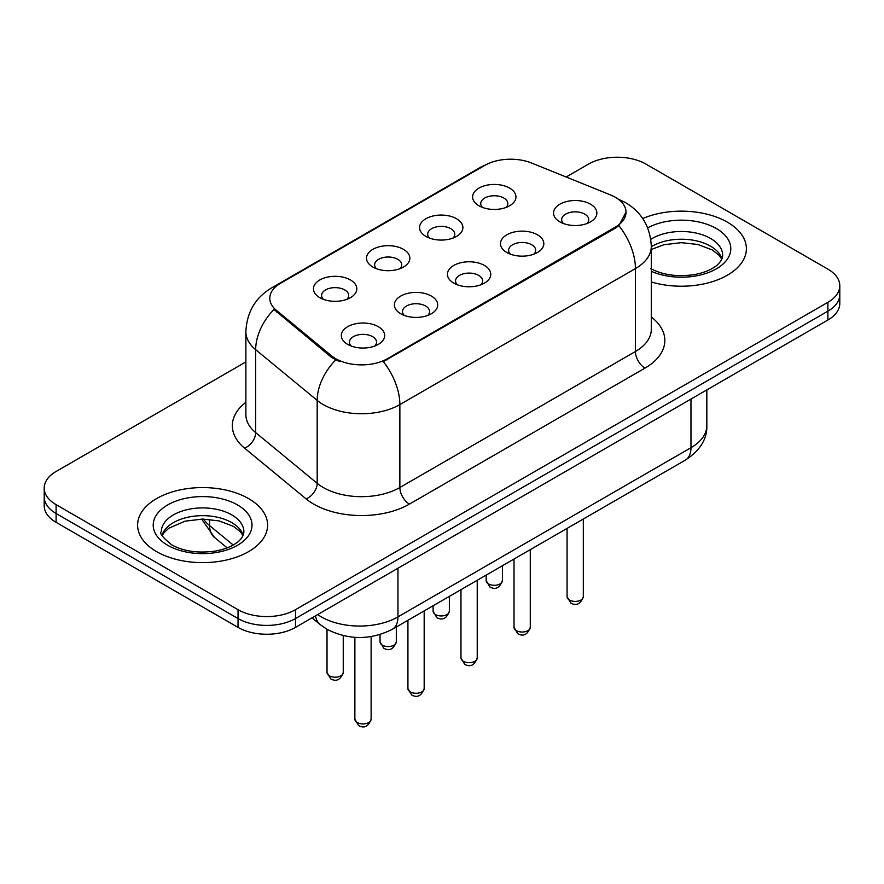 <?xml version="1.0" encoding="UTF-8"?>
<svg xmlns="http://www.w3.org/2000/svg" width="884" height="884" viewBox="0 0 884 884"><rect width="100%" height="100%" fill="white"/><g stroke="black" fill="none" stroke-linecap="round" stroke-linejoin="round"><path stroke-width="1.33" d="M425.911 236.415L425.911 236.415A21.669 12.509 180 0 1 425.911 218.724A21.669 12.509 180 0 1 456.553 218.724A21.669 12.509 180 0 1 456.553 236.415A21.669 12.509 180 0 1 425.911 236.415M453.006 238.072A13.547 7.823 0 0 0 454.774 234.194A13.547 7.823 0 0 0 450.807 228.669A13.547 7.823 0 0 0 436.055 226.978A13.547 7.823 0 0 0 427.69 234.194A13.547 7.823 0 0 0 429.469 238.072M372.86 267.034L372.86 267.034A21.669 12.509 180 0 1 372.86 249.343A21.669 12.509 180 0 1 403.502 249.343A21.669 12.509 180 0 1 403.502 267.034A21.669 12.509 180 0 1 372.86 267.034M399.955 268.692A13.547 7.823 0 0 0 401.723 264.824A13.547 7.823 0 0 0 397.756 259.299A13.547 7.823 0 0 0 383.004 257.609A13.547 7.823 0 0 0 374.639 264.824A13.547 7.823 0 0 0 376.418 268.692M319.809 297.665L319.809 297.665A21.669 12.509 180 0 1 319.809 279.974A21.669 12.509 180 0 1 350.462 279.974A21.669 12.509 180 0 1 350.462 297.665A21.669 12.509 180 0 1 319.809 297.665M346.904 299.322A13.547 7.823 0 0 0 348.683 295.455A13.547 7.823 0 0 0 344.716 289.93A13.547 7.823 0 0 0 329.953 288.228A13.547 7.823 0 0 0 321.588 295.455A13.547 7.823 0 0 0 323.367 299.322M478.962 205.784L478.962 205.784A21.669 12.509 180 0 1 478.962 188.093A21.669 12.509 180 0 1 509.604 188.093A21.669 12.509 180 0 1 509.604 205.784A21.669 12.509 180 0 1 478.962 205.784M506.046 207.442A13.547 7.823 0 0 0 507.825 203.574A13.547 7.823 0 0 0 503.858 198.038A13.547 7.823 0 0 0 489.106 196.347A13.547 7.823 0 0 0 480.741 203.574A13.547 7.823 0 0 0 482.52 207.442M506.83 252.493L506.83 252.493A21.669 12.509 180 0 1 506.83 234.801A21.669 12.509 180 0 1 537.472 234.801A21.669 12.509 180 0 1 537.472 252.493A21.669 12.509 180 0 1 506.83 252.493M533.914 254.161A13.547 7.823 0 0 0 535.693 250.282A13.547 7.823 0 0 0 531.726 244.757A13.547 7.823 0 0 0 516.963 243.067A13.547 7.823 0 0 0 508.609 250.282A13.547 7.823 0 0 0 510.377 254.161M453.779 283.123L453.779 283.123A21.669 12.509 180 0 1 453.779 265.432A21.669 12.509 180 0 1 484.421 265.432A21.669 12.509 180 0 1 484.421 283.123A21.669 12.509 180 0 1 453.779 283.123M480.863 284.781A13.547 7.823 0 0 0 482.642 280.913A13.547 7.823 0 0 0 478.675 275.388A13.547 7.823 0 0 0 463.912 273.686A13.547 7.823 0 0 0 455.558 280.913A13.547 7.823 0 0 0 457.337 284.781M400.728 313.754L400.728 313.754A21.669 12.509 180 0 1 400.728 296.063A21.669 12.509 180 0 1 431.37 296.063A21.669 12.509 180 0 1 431.37 313.754A21.669 12.509 180 0 1 400.728 313.754M427.812 315.411A13.547 7.823 0 0 0 429.591 311.544A13.547 7.823 0 0 0 425.624 306.019A13.547 7.823 0 0 0 410.872 304.317A13.547 7.823 0 0 0 402.507 311.544A13.547 7.823 0 0 0 404.286 315.411M347.677 344.384L347.677 344.384A21.669 12.509 180 0 1 347.677 326.693A21.669 12.509 180 0 1 378.319 326.693A21.669 12.509 180 0 1 378.319 344.384A21.669 12.509 180 0 1 347.677 344.384M374.772 346.042A13.547 7.823 0 0 0 376.54 342.174A13.547 7.823 0 0 0 372.573 336.638A13.547 7.823 0 0 0 357.821 334.948A13.547 7.823 0 0 0 349.456 342.174A13.547 7.823 0 0 0 351.235 346.042M559.881 221.873L559.881 221.873A21.669 12.509 180 0 1 559.881 204.182A21.669 12.509 180 0 1 590.523 204.182A21.669 12.509 180 0 1 590.523 221.873A21.669 12.509 180 0 1 559.881 221.873M586.965 223.53A13.547 7.823 0 0 0 588.744 219.663A13.547 7.823 0 0 0 584.777 214.127A13.547 7.823 0 0 0 570.014 212.436A13.547 7.823 0 0 0 561.66 219.663A13.547 7.823 0 0 0 563.428 223.53M610.435 194.9A36.564 21.106 180 0 1 615.319 197.265A36.564 21.106 180 0 1 626.027 212.193A36.564 21.106 180 0 1 615.319 227.122L387.413 358.705A36.564 21.106 180 0 1 331.611 355.876L276.405 310.361A36.564 21.106 180 0 1 269.786 298.251A36.564 21.106 180 0 1 280.504 283.322L484.763 165.396A36.564 21.106 180 0 1 531.593 163.032L610.435 194.9M727.355 222.149A65.007 37.526 0 0 0 642.712 218.525A65.007 37.526 0 0 1 727.355 222.149A65.007 37.526 0 0 1 746.394 248.68A65.007 37.526 0 0 0 727.355 222.149M248.57 498.576A65.007 37.526 0 0 0 177.728 490.432A65.007 37.526 0 0 0 137.606 525.107A65.007 37.526 0 0 0 156.645 551.649A65.007 37.526 0 0 0 227.486 559.782A65.007 37.526 0 0 0 267.609 525.107A65.007 37.526 0 0 0 248.57 498.576A65.007 37.526 0 0 0 177.728 490.432A65.007 37.526 0 0 0 137.606 525.107A65.007 37.526 0 0 0 156.645 551.649A65.007 37.526 0 0 0 227.486 559.782A65.007 37.526 0 0 0 267.609 525.107A65.007 37.526 0 0 0 248.57 498.576M626.027 212.193L618.866 225.641L615.319 228.205L383.302 361.633A47.393 27.36 60 0 1 399.866 404.585A54.167 31.271 180 0 1 323.257 404.585A54.167 31.271 180 0 1 317.19 400.408L255.675 349.688A54.167 31.271 180 0 1 245.874 331.743L245.874 414.673A54.167 31.271 0 0 0 255.675 432.619L317.19 483.338A54.167 31.271 0 0 0 323.257 487.515A54.167 31.271 0 0 0 399.866 487.515L635.43 351.512A54.167 31.271 0 0 0 651.298 329.401L651.298 246.47A54.167 31.271 180 0 1 635.43 268.581A47.393 27.36 -120 0 0 618.866 225.641M245.874 361.921L56.101 471.481A40.631 23.459 0 0 0 44.2 488.067L44.2 505.758A40.631 23.459 0 0 0 56.101 522.345L238.039 627.386L238.039 618.546A40.631 23.459 0 0 0 295.488 618.546L827.899 311.157A40.631 23.459 0 0 0 839.8 294.571A40.631 23.459 0 0 1 827.899 311.157L295.488 618.546A40.631 23.459 0 0 1 238.039 618.546L56.101 513.505L238.039 618.546L238.039 609.695A40.631 23.459 0 0 0 295.488 609.695L827.899 302.306A40.631 23.459 0 0 0 839.8 285.731A40.631 23.459 0 0 0 827.899 269.145L645.961 164.104A40.631 23.459 0 0 0 588.512 164.104L566.158 176.999M44.2 496.918A40.631 23.459 0 0 0 56.101 513.505A40.631 23.459 0 0 1 44.2 496.918M339.821 361.633L331.611 357.479L273.941 309.466A47.393 31.702 129.5 0 0 255.675 349.688L255.675 432.619A13.547 9.061 -50.5 0 1 244.581 448.155A67.714 39.095 180 0 1 245.874 402.275M651.298 281.952A65.007 37.526 0 0 0 746.394 248.68A65.007 37.526 0 0 1 651.298 281.952M44.2 488.067A40.631 23.459 0 0 0 56.101 504.653L238.039 609.695M238.039 627.386A40.631 23.459 0 0 0 295.488 627.386L827.899 320.008A40.631 23.459 0 0 0 839.8 303.422L839.8 285.731M387.413 358.705L387.413 359.788M331.611 355.876L331.611 357.479M276.405 310.361L276.405 311.964M615.319 227.122L615.319 228.205M409.447 504.101A13.547 7.823 60 0 1 399.866 487.515L399.866 404.585L635.43 268.581L635.43 351.512A13.547 7.823 60 0 0 645 368.098L409.447 504.101A67.714 39.095 180 0 1 313.687 504.101A67.714 39.095 180 0 1 306.096 498.885L244.581 448.155M651.298 246.47C650.381 226.989 641.817 212.392 625.618 202.657L618.778 199.331A47.393 22.199 112 0 0 618.137 199.088M276.471 286.084A47.393 27.36 -120 0 0 271.554 287.941C255.354 297.665 246.791 312.273 245.874 331.743M271.554 287.941L480.774 167.142A47.393 27.36 60 0 1 484.366 165.617M335.655 359.998A47.393 31.702 129.5 0 0 317.19 400.408L317.19 483.338A13.547 9.061 -50.5 0 1 306.096 498.885M651.298 317.002A67.714 39.095 180 0 1 645 368.098M295.488 609.695L295.488 627.386M827.899 302.306L827.899 320.008M56.101 504.653L56.101 522.345M317.71 614.557A54.167 31.271 0 0 0 321.345 616.888A54.167 31.271 0 0 0 397.955 616.888L690.968 447.713A54.167 31.271 0 0 0 706.835 425.602C707.233 439.039 700.073 450.542 685.354 460.111L392.341 629.286A27.084 15.636 60 0 0 397.955 616.888L397.955 568.235M690.968 399.06L690.968 447.713A27.084 15.636 60 0 1 685.354 460.111M315.511 615.828A27.084 18.111 129.5 0 0 320.229 624.634L312.008 617.85M203.563 519.096A54.167 31.271 0 0 0 209.585 525.56L209.585 519.405M227.133 547.87L214.547 537.494A27.084 18.111 129.5 0 1 209.585 525.56L233.199 545.03M583.318 596.711C580.644 604.015 576.49 606.159 570.854 603.12L567.075 596.711A8.122 4.696 0 0 0 569.451 600.026A8.122 4.696 0 0 0 578.313 601.043A8.122 4.696 0 0 0 583.318 596.711L583.318 519.019M488.543 583.937A8.122 4.696 0 0 0 497.394 584.954A8.122 4.696 0 0 0 502.41 580.622C499.736 587.926 495.581 590.07 489.935 587.031L486.156 580.622A8.122 4.696 0 0 0 488.543 583.937M721.985 258.725A41.272 23.835 0 0 0 710.581 246.205A41.272 23.835 0 0 0 651.298 246.746M650.525 268.449C662.425 274.957 676.923 277.035 693.995 274.67C702.89 273.034 709.896 270.371 715.012 266.692C717.499 265.299 722.615 260.261 722.67 255.321A41.272 23.835 0 0 0 710.581 238.47A41.272 23.835 0 0 0 650.779 239.332M651.298 271.3A49.405 28.52 0 0 0 718.526 267.498A49.405 28.52 0 0 0 716.327 228.514A49.405 28.52 0 0 0 647.674 227.84M530.278 627.331C527.593 634.646 523.438 636.778 517.803 633.751L514.024 627.331A8.122 4.696 0 0 0 516.4 630.657A8.122 4.696 0 0 0 525.262 631.673A8.122 4.696 0 0 0 530.278 627.331L530.278 549.649M477.227 657.961C474.553 665.265 470.387 667.409 464.752 664.381L460.973 657.961A8.122 4.696 0 0 0 463.349 661.276A8.122 4.696 0 0 0 472.211 662.293A8.122 4.696 0 0 0 477.227 657.961L477.227 580.28M424.176 688.592C421.502 695.896 417.347 698.04 411.712 695.012L407.922 688.592A8.122 4.696 0 0 0 410.309 691.907A8.122 4.696 0 0 0 419.16 692.923A8.122 4.696 0 0 0 424.176 688.592L424.176 610.899M371.125 719.222C368.451 726.526 364.296 728.659 358.661 725.631L354.871 719.222A8.122 4.696 0 0 0 357.258 722.537A8.122 4.696 0 0 0 366.109 723.554A8.122 4.696 0 0 0 371.125 719.222L371.125 636.591M435.492 614.568A8.122 4.696 0 0 0 444.343 615.584A8.122 4.696 0 0 0 449.359 611.242C446.685 618.557 442.53 620.69 436.895 617.662L433.105 611.242A8.122 4.696 0 0 0 435.492 614.568M382.441 645.187A8.122 4.696 0 0 0 391.292 646.204A8.122 4.696 0 0 0 396.308 641.872C393.634 649.188 389.479 651.32 383.844 648.292L380.065 641.872A8.122 4.696 0 0 0 382.441 645.187M329.389 675.818A8.122 4.696 0 0 0 338.24 676.835A8.122 4.696 0 0 0 343.257 672.503C340.583 679.807 336.428 681.951 330.793 678.923L327.014 672.503A8.122 4.696 0 0 0 329.389 675.818M243.199 535.152A41.272 23.835 0 0 0 231.796 522.632A41.272 23.835 0 0 0 190.358 516.731A41.272 23.835 0 0 0 162.015 535.152M231.796 514.897A41.272 23.835 0 0 0 186.811 509.725A41.272 23.835 0 0 0 161.33 531.748C159.164 533.019 162.634 537.395 171.739 544.875C183.64 551.384 198.138 553.45 215.21 551.086C224.105 549.45 231.111 546.798 236.227 543.119C238.713 541.715 243.829 536.687 243.885 531.748A41.272 23.835 0 0 0 231.796 514.897M167.673 545.273A49.405 28.52 0 0 0 237.542 545.273A49.405 28.52 0 0 0 237.542 504.941A49.405 28.52 0 0 0 167.673 504.941A49.405 28.52 0 0 0 167.673 545.273M480.774 167.142L489.471 163.098M618.778 199.331L618.06 199.044M392.341 629.286C370.551 640.237 348.749 640.237 326.958 629.286L320.229 624.634M706.835 425.602L706.835 389.899M214.547 537.494L201.651 519.096M567.075 596.711L567.075 528.4M502.41 580.622L502.41 565.738M486.156 580.622L486.156 575.119M721.786 259.189L719.289 255.454L712.261 249.929L697.741 244.459L681.354 242.658L663.895 244.724L651.298 249.498M514.024 627.331L514.024 559.031M460.973 657.961L460.973 589.661M407.922 688.592L407.922 620.281M354.871 719.222L354.871 637.331M449.359 611.242L449.359 596.369M433.105 611.242L433.105 605.75M396.308 641.872L396.308 626.988M380.065 641.872L380.065 634.546M343.257 672.503L343.257 635.618M327.014 672.503L327.014 629.309M243.001 535.616L240.503 531.881L233.475 526.356L218.956 520.875L202.569 519.085L185.11 521.151L168.811 528.234L164.093 532.61L162.214 535.616"/></g></svg>

